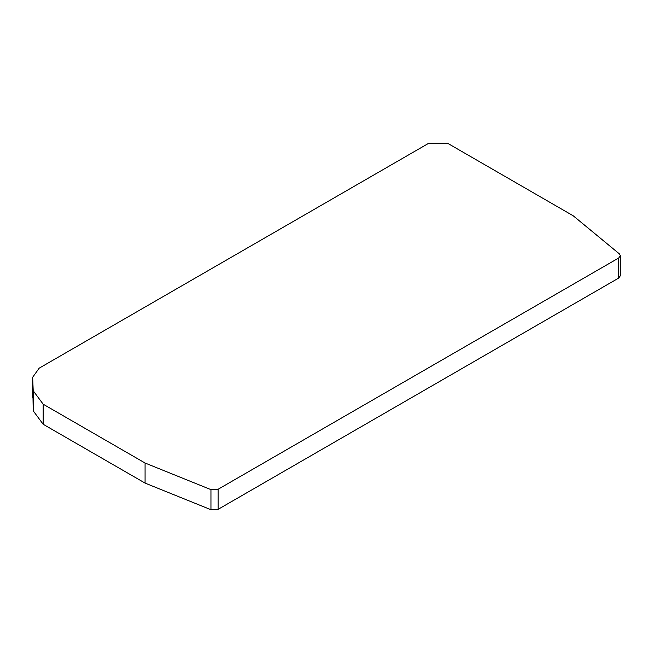 <?xml version="1.0" encoding="UTF-8"?>
<svg xmlns="http://www.w3.org/2000/svg" width="653" height="653" viewBox="0 0 653 653"><rect width="100%" height="100%" fill="white"/><g stroke="black" fill="none" stroke-linecap="round" stroke-linejoin="round"><path stroke-width="0.98" d="M618.717 278.047L620.35 275.77L620.35 255.698L618.717 257.984L218.102 489.277L210.952 489.636L145.08 463.026L145.08 483.098L210.952 509.707L218.102 509.34L618.717 278.047L618.717 257.984M145.08 463.026L43.18 404.199L33.213 390.772L32.65 377.287L39.196 368.161L428.678 143.293L447.64 143.293L573.261 215.825L619.338 253.854L620.35 255.698M32.65 377.287L33.213 410.835L43.18 424.27L145.08 483.098M210.952 489.636L210.952 509.707M218.102 509.34L218.102 489.277M32.658 397.669L32.658 377.597M33.213 410.835L33.213 390.772M43.18 424.27L43.18 404.199"/></g></svg>
